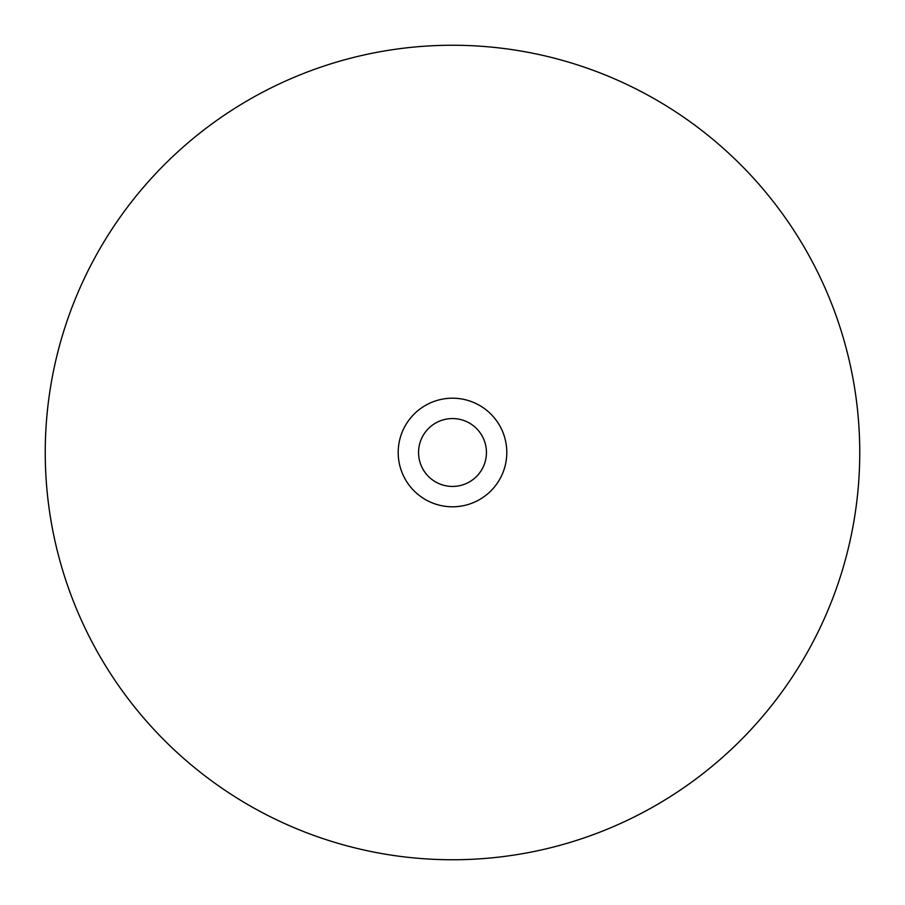 <?xml version="1.0" encoding="UTF-8"?>
<svg xmlns="http://www.w3.org/2000/svg" width="905" height="905" viewBox="0 0 905 905"><rect width="100%" height="100%" fill="white"/><g stroke="black" fill="none" stroke-linecap="round" stroke-linejoin="round"><path stroke-width="1.36" d="M418.563 452.5A33.938 33.938 0 0 0 469.469 481.89A33.938 33.938 0 0 0 469.469 423.11A33.938 33.938 0 0 0 418.563 452.5M506.8 452.5A54.3 54.3 0 0 1 425.35 499.526A54.3 54.3 0 0 1 425.35 405.474A54.3 54.3 0 0 1 506.8 452.5M859.75 452.5A407.25 407.25 0 0 1 248.875 805.19A407.25 407.25 0 0 1 248.875 99.81A407.25 407.25 0 0 1 859.75 452.5"/></g></svg>
